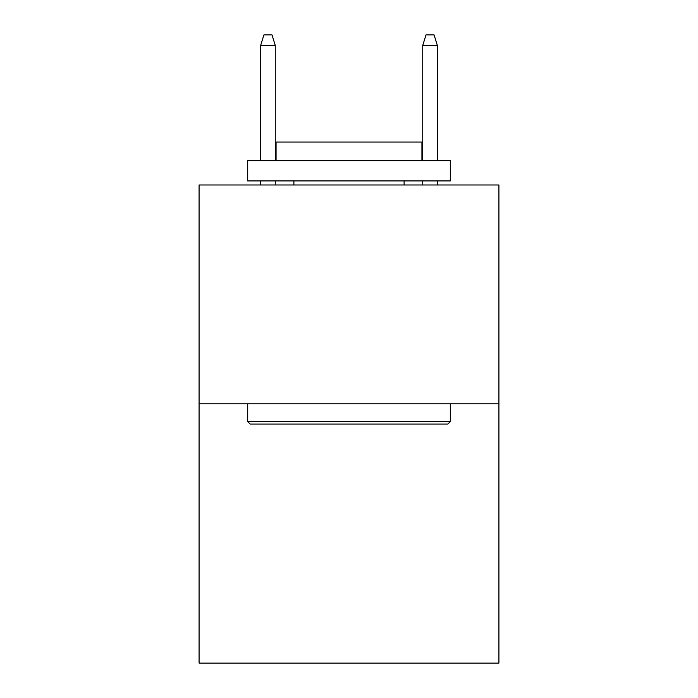<?xml version="1.0" encoding="UTF-8"?>
<svg xmlns="http://www.w3.org/2000/svg" width="698" height="698" viewBox="0 0 698 698"><rect width="100%" height="100%" fill="white"/><g stroke="black" fill="none" stroke-linecap="round" stroke-linejoin="round"><path stroke-width="1.05" d="M498.922 403.784L498.922 184.979L199.078 184.979L199.078 663.1L498.922 663.1L498.922 403.784L199.078 403.784M447.863 424.044L250.137 424.044L247.703 421.609L450.297 421.609L447.863 424.044M247.703 160.671L450.297 160.671L450.297 180.93L247.703 180.93L247.703 160.671M421.932 160.671L421.932 142.034L276.068 142.034L276.068 160.671M247.703 403.784L247.703 421.609M450.297 403.784L450.297 421.609M293.893 180.93L293.893 184.979M404.107 180.93L404.107 184.979M275.256 160.671L275.256 45.431L260.668 45.431L260.668 160.671M260.668 180.93L260.668 184.979M275.256 180.93L275.256 184.979M260.668 45.431L263.914 34.9L272.011 34.9L275.256 45.431M422.744 45.431L425.989 34.9L434.086 34.9L437.332 45.431L422.744 45.431L422.744 160.671M422.744 180.93L422.744 184.979M437.332 45.431L437.332 160.671M437.332 180.93L437.332 184.979"/></g></svg>
